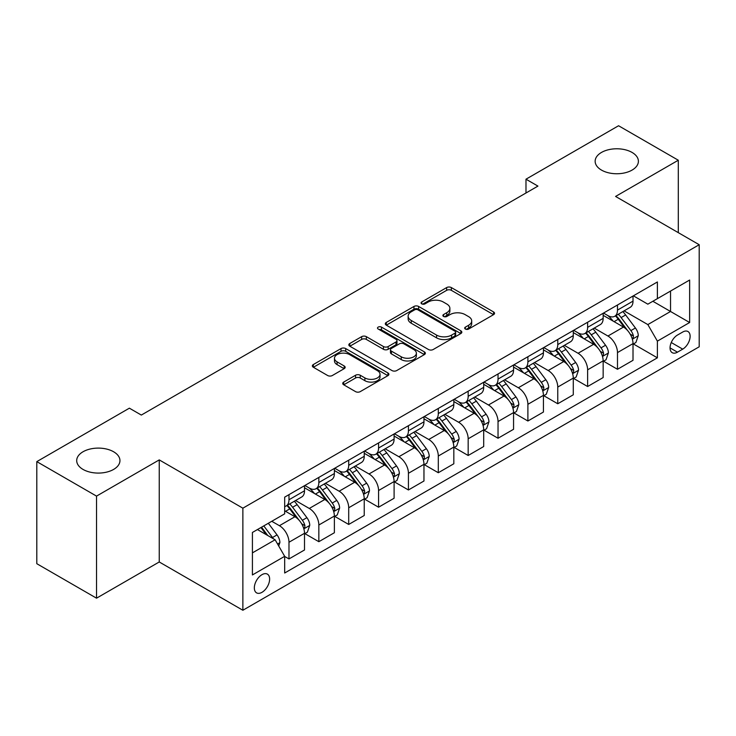 <?xml version="1.0" encoding="UTF-8"?>
<svg xmlns="http://www.w3.org/2000/svg" width="736" height="736" viewBox="0 0 736 736"><rect width="100%" height="100%" fill="white"/><g stroke="black" fill="none" stroke-linecap="round" stroke-linejoin="round"><path stroke-width="1.1" d="M465.364 329.038A2.318 1.343 0 0 0 468.648 329.038L493.571 314.649A3.312 1.914 0 0 0 494.537 313.297A3.312 1.914 0 0 0 493.571 311.944L451.352 287.574A3.312 1.914 0 0 0 446.66 287.574L421.746 301.962A2.318 1.343 0 0 0 421.066 302.91A2.318 1.343 0 0 0 421.746 303.858A2.318 1.343 0 0 0 425.031 303.858L428.251 301.99A10.617 6.127 0 0 1 443.265 301.99L446.78 304.023A10.617 6.127 0 0 1 449.889 308.356A10.617 6.127 0 0 1 446.78 312.69L443.56 314.548A2.318 1.343 0 0 0 442.879 315.496A2.318 1.343 0 0 0 443.56 316.443A2.318 1.343 0 0 0 446.844 316.443L450.064 314.585A10.617 6.127 0 0 1 465.069 314.585L468.593 316.618A10.617 6.127 0 0 1 471.702 320.951A10.617 6.127 0 0 1 468.593 325.284L465.364 327.143A2.318 1.343 0 0 0 464.683 328.09A2.318 1.343 0 0 0 465.364 329.038L465.364 327.143M113.611 451.766A21.62 12.484 0 0 0 90.05 449.052A21.62 12.484 0 0 0 76.7 460.589A21.62 12.484 0 0 0 83.03 469.421A21.62 12.484 0 0 0 106.6 472.126A21.62 12.484 0 0 0 119.95 460.589A21.62 12.484 0 0 0 113.611 451.766M632.068 152.435A21.62 12.484 0 0 0 608.497 149.73A21.62 12.484 0 0 0 595.148 161.267A21.62 12.484 0 0 0 601.487 170.09A21.62 12.484 0 0 0 625.048 172.804A21.62 12.484 0 0 0 638.397 161.267A21.62 12.484 0 0 0 632.068 152.435M261.979 592.324A10.81 6.247 120 0 0 269.045 582.792A10.81 6.247 120 0 0 267.389 574.126A10.81 6.247 120 0 0 261.979 574.669A10.81 6.247 120 0 0 254.914 584.191A10.81 6.247 120 0 0 256.57 592.857A10.81 6.247 120 0 0 261.979 592.324M343.712 382.076A3.312 1.914 0 0 0 342.737 383.428A3.312 1.914 0 0 0 343.712 384.79L355.552 391.626A3.312 1.914 0 0 0 360.244 391.626L387.918 375.645A3.312 1.914 0 0 0 388.893 374.293A3.312 1.914 0 0 0 387.918 372.94L345.708 348.57A3.312 1.914 0 0 0 341.016 348.57L313.343 364.541A3.312 1.914 0 0 0 312.368 365.902A3.312 1.914 0 0 0 313.343 367.255L327.649 375.516A3.312 1.914 0 0 0 332.341 375.516L344.181 368.672A3.312 1.914 0 0 0 345.156 367.319A3.312 1.914 0 0 0 344.181 365.967L337.088 361.873A8.869 5.124 0 0 1 334.484 358.248A8.869 5.124 0 0 1 339.968 353.519A8.869 5.124 0 0 1 349.637 354.623L377.421 370.668A8.869 5.124 0 0 1 380.024 374.293A8.869 5.124 0 0 1 374.541 379.022A8.869 5.124 0 0 1 364.881 377.918L360.244 375.24A3.312 1.914 0 0 0 355.552 375.24L343.712 382.076L343.712 384.79M159.243 459.899L96.526 496.11L36.8 461.628L36.8 563.702L96.526 598.184L159.243 561.973L242.871 610.254L242.871 508.18L159.243 459.899L159.243 561.973M678.298 232.65L678.298 160.227L615.581 196.438L699.2 244.72L242.871 508.18M678.298 160.227L618.562 125.746L525.982 179.198L525.982 192.988M36.8 461.628L129.38 408.176L141.33 415.067L537.933 186.098L525.982 179.198M428.49 349.517A3.312 1.914 0 0 0 433.182 349.517L460.856 333.537A3.312 1.914 0 0 0 461.822 332.184A3.312 1.914 0 0 0 460.856 330.832L418.637 306.461A3.312 1.914 0 0 0 413.945 306.461L386.28 322.432A3.312 1.914 0 0 0 385.305 323.794A3.312 1.914 0 0 0 386.28 325.146L428.49 349.517M379.114 329.535A2.318 1.343 0 0 1 381.469 329.866L381.469 327.106L424.387 351.882A3.312 1.914 0 0 1 425.353 353.243A3.312 1.914 0 0 1 424.387 354.596L396.713 370.567A3.312 1.914 0 0 1 392.021 370.567L349.812 346.196L349.812 343.491A3.312 1.914 0 0 0 348.836 344.844A3.312 1.914 0 0 0 349.812 346.196M349.812 343.491L361.652 336.656A3.312 1.914 0 0 1 366.344 336.656L383.465 346.536A3.312 1.914 0 0 0 388.157 346.536L396.005 342.001A3.312 1.914 0 0 0 396.98 340.648A3.312 1.914 0 0 0 396.005 339.296L378.184 329.001A2.318 1.343 0 0 1 377.504 328.054A2.318 1.343 0 0 1 378.939 326.821A2.318 1.343 0 0 1 381.469 327.106M682.714 332.037L677.46 335.064A10.479 6.044 120 0 0 670.616 344.301A10.479 6.044 120 0 0 672.226 352.691A10.479 6.044 120 0 0 677.46 352.176L682.714 349.14A10.479 6.044 120 0 0 689.558 339.903A10.479 6.044 120 0 0 687.948 331.513A10.479 6.044 120 0 0 682.714 332.037M242.871 610.254L699.2 346.794L699.2 244.72M633.374 295.826L647.836 304.17L657.386 298.65L657.386 281.962L284.676 497.14L284.676 513.838L252.42 532.459L252.42 574.945L284.676 556.324L284.676 573.013L657.386 357.825L657.386 341.136L647.836 324.585L624.073 310.868M657.386 298.65L689.641 280.03L689.641 322.515L657.386 341.136M96.526 496.11L96.526 598.184M652.85 301.272L670.533 311.484L670.533 291.06L689.641 280.03M647.836 324.585L670.533 311.484L689.641 322.515M252.42 552.874L275.117 539.764L257.444 529.561M284.676 556.462L288.981 558.937L288.981 542.248A13.515 7.802 -120 0 0 279.422 525.697L271.777 521.281M288.981 558.937L304.511 549.976L304.511 533.287A13.515 7.802 -120 0 0 294.952 516.736L284.676 510.802M304.87 533.628L318.844 541.696L318.844 525.007A13.515 7.802 -120 0 0 309.286 508.456L295.568 500.535M318.844 541.696L334.374 532.735L334.374 516.046A13.515 7.802 -120 0 0 324.815 499.486L304.511 487.766M334.733 516.387L348.708 524.455L348.708 507.766A13.515 7.802 -120 0 0 339.149 491.216L325.432 483.294M348.708 524.455L364.237 515.494L364.237 498.796A13.515 7.802 -120 0 0 354.678 482.246L334.374 470.525M364.596 499.146L378.571 507.214L378.571 490.526A13.515 7.802 -120 0 0 369.012 473.975L355.295 466.044M378.571 507.214L394.1 498.244L394.1 481.556A13.515 7.802 -120 0 0 384.542 465.005L364.237 453.284M394.459 481.905L408.434 489.974L408.434 473.285A13.515 7.802 -120 0 0 398.884 456.725L385.158 448.804M408.434 489.974L423.964 481.004L423.964 464.315A13.515 7.802 -120 0 0 414.414 447.764L394.1 436.034M424.322 464.664L438.297 472.733L438.297 456.035A13.515 7.802 -120 0 0 428.748 439.484L415.021 431.563M438.297 472.733L453.827 463.763L453.827 447.074A13.515 7.802 -120 0 0 444.277 430.523L423.964 418.793M454.186 447.414L468.17 455.492L468.17 438.794A13.515 7.802 -120 0 0 458.611 422.243L444.884 414.322M468.17 455.492L483.699 446.522L483.699 429.833A13.515 7.802 -120 0 0 474.14 413.282L453.827 401.552M484.058 430.174L498.033 438.242L498.033 421.553A13.515 7.802 -120 0 0 488.474 405.002L474.757 397.081M498.033 438.242L513.562 429.281L513.562 412.592A13.515 7.802 -120 0 0 504.004 396.032L483.699 384.312M513.921 412.933L527.896 421.001L527.896 404.312A13.515 7.802 -120 0 0 518.337 387.762L504.62 379.84M527.896 421.001L543.426 412.04L543.426 395.342A13.515 7.802 -120 0 0 533.867 378.792L513.562 367.071M543.784 395.692L557.759 403.76L557.759 387.072A13.515 7.802 -120 0 0 548.2 370.521L534.483 362.6M557.759 403.76L573.289 394.8L573.289 378.102A13.515 7.802 -120 0 0 563.73 361.551L543.426 349.83M573.648 378.451L587.622 386.52L587.622 369.831A13.515 7.802 -120 0 0 578.073 353.271L564.346 345.35M587.622 386.52L603.152 377.55L603.152 360.861A13.515 7.802 -120 0 0 593.602 344.31L573.289 332.58M603.511 361.21L617.486 369.279L617.486 352.59A13.515 7.802 -120 0 0 607.936 336.03L594.21 328.109M617.486 369.279L633.015 360.309L633.015 343.62A13.515 7.802 -120 0 0 623.466 327.069L603.152 315.339M603.511 313.067L607.936 315.615A13.515 7.802 -120 0 0 614.689 316.287A13.515 7.802 -120 0 0 617.486 310.104L617.486 304.998M573.648 330.308L578.073 332.856A13.515 7.802 -120 0 0 584.826 333.528A13.515 7.802 -120 0 0 587.622 327.345L587.622 322.239M543.784 347.548L548.2 350.106A13.515 7.802 -120 0 0 554.962 350.768A13.515 7.802 -120 0 0 557.759 344.586L557.759 339.48M513.921 364.789L518.337 367.347A13.515 7.802 -120 0 0 525.099 368.018A13.515 7.802 -120 0 0 527.896 361.827L527.896 356.721M484.058 382.039L488.474 384.588A13.515 7.802 -120 0 0 495.236 385.259A13.515 7.802 -120 0 0 498.033 379.068L498.033 373.962M454.186 399.28L458.611 401.828A13.515 7.802 -120 0 0 465.364 402.5A13.515 7.802 -120 0 0 468.17 396.308L468.17 391.212M424.322 416.521L428.748 419.069A13.515 7.802 -120 0 0 435.5 419.741A13.515 7.802 -120 0 0 438.297 413.549L438.297 408.452M394.459 433.762L398.884 436.31A13.515 7.802 -120 0 0 405.637 436.982A13.515 7.802 -120 0 0 408.434 430.799L408.434 425.693M364.596 451.002L369.012 453.56A13.515 7.802 -120 0 0 375.774 454.222A13.515 7.802 -120 0 0 378.571 448.04L378.571 442.934M334.733 468.243L339.149 470.801A13.515 7.802 -120 0 0 345.911 471.463A13.515 7.802 -120 0 0 348.708 465.281L348.708 460.175M304.87 485.484L309.286 488.042A13.515 7.802 -120 0 0 316.048 488.713A13.515 7.802 -120 0 0 318.844 482.522L318.844 477.416M633.374 343.96L657.386 357.825M614.689 316.287L630.218 307.317A13.515 7.802 -120 0 0 633.015 301.134L633.015 296.028M584.826 333.528L600.355 324.567A13.515 7.802 -120 0 0 603.152 318.375L603.152 313.269M554.962 350.768L570.492 341.808A13.515 7.802 -120 0 0 573.289 335.616L573.289 330.519M525.099 368.018L540.629 359.048A13.515 7.802 -120 0 0 543.426 352.857L543.426 347.76M495.236 385.259L510.766 376.289A13.515 7.802 -120 0 0 513.562 370.107L513.562 365.001M465.364 402.5L480.893 393.53A13.515 7.802 -120 0 0 483.699 387.348L483.699 382.242M435.5 419.741L451.03 410.771A13.515 7.802 -120 0 0 453.827 404.588L453.827 399.482M405.637 436.982L421.167 428.021A13.515 7.802 -120 0 0 423.964 421.829L423.964 416.723M375.774 454.222L391.304 445.262A13.515 7.802 -120 0 0 394.1 439.07L394.1 433.964M345.911 471.463L361.44 462.502A13.515 7.802 -120 0 0 364.237 456.311L364.237 451.214M316.048 488.713L331.577 479.743A13.515 7.802 -120 0 0 334.374 473.561L334.374 468.455M284.676 506.497A13.515 7.802 -120 0 0 286.175 505.954L301.705 496.984A13.515 7.802 -120 0 0 304.511 490.802L304.511 485.696M286.175 505.954A13.515 7.802 -120 0 0 288.981 499.762L288.981 494.666M275.117 539.764L284.676 556.324M466.293 329.369L468.593 328.035A10.617 6.127 0 0 0 471.702 323.702L471.702 320.951M449.889 308.356L449.889 311.116A10.617 6.127 0 0 1 446.78 315.45L444.489 316.774M493.525 314.677L451.352 290.334A3.312 1.914 0 0 0 446.66 290.334L422.676 304.18M460.81 333.564L418.637 309.221A3.312 1.914 0 0 0 413.945 309.221L386.317 325.174M454.986 333.132A2.318 1.343 0 0 0 455.667 332.184A2.318 1.343 0 0 0 454.986 331.237L417.938 309.847A2.318 1.343 0 0 0 414.653 309.847L411.249 311.806A10.617 6.127 0 0 0 408.14 316.14A10.617 6.127 0 0 0 411.249 320.473L436.577 335.101A10.617 6.127 0 0 0 451.591 335.101L454.986 333.132L454.986 335.892A2.318 1.343 0 0 0 455.667 334.944L455.667 332.184M408.14 316.14L408.14 318.9A10.617 6.127 0 0 0 411.249 323.233L411.249 320.473M454.986 335.892L451.591 337.852A10.617 6.127 0 0 1 436.577 337.852L411.249 323.233M349.858 346.224L361.652 339.416L361.652 336.656M396.98 340.648L396.98 343.408A3.312 1.914 0 0 1 396.005 344.761L388.157 349.296A3.312 1.914 0 0 1 383.465 349.296L366.344 339.416A3.312 1.914 0 0 0 361.652 339.416M381.469 329.866L424.341 354.623M401.23 356.794A8.869 5.124 0 0 0 410.9 357.908A8.869 5.124 0 0 0 416.374 353.17A8.869 5.124 0 0 0 413.77 349.554L403.981 343.896A3.312 1.914 0 0 0 399.289 343.896L391.432 348.432A3.312 1.914 0 0 0 390.466 349.784A3.312 1.914 0 0 0 391.432 351.136L401.23 356.794L401.23 359.554A8.869 5.124 0 0 0 410.9 360.658A8.869 5.124 0 0 0 416.374 355.93L416.374 353.17M390.466 349.784L390.466 352.544A3.312 1.914 0 0 0 391.432 353.896L391.432 351.136M401.23 359.554L391.432 353.896M380.024 374.293L380.024 377.053A8.869 5.124 0 0 1 374.541 381.782A8.869 5.124 0 0 1 364.881 380.678L360.244 378A3.312 1.914 0 0 0 355.552 378L343.758 384.808M334.484 358.248L334.484 361.008A8.869 5.124 0 0 0 337.088 364.633L337.088 361.873M344.135 368.699L337.088 364.633M387.872 375.673L345.708 351.33A3.312 1.914 0 0 0 341.016 351.33L313.389 367.282M633.015 344.172L635.886 342.516L638.278 335.616A8.952 5.17 -120 0 0 635.416 327.998L625.655 314.962A25.852 14.922 -120 0 0 622.831 311.586M613.125 321.098A25.852 14.922 -120 0 0 607.835 315.56M632.206 338.689L633.245 337.566L633.438 336.002A8.952 5.17 -120 0 0 630.881 330.611L621.12 317.584A25.852 14.922 -120 0 0 618.295 314.208M615.894 315.597A21.454 12.383 60 0 1 619.408 319.599L627.67 330.63M615.425 315.864A25.852 14.922 60 0 1 618.249 319.24L624.735 327.906M603.152 361.413L606.022 359.757L608.414 352.857A8.952 5.17 -120 0 0 605.553 345.239L595.792 332.203A25.852 14.922 -120 0 0 592.968 328.826M583.262 338.339A25.852 14.922 -120 0 0 577.972 332.801M602.342 355.93L603.382 354.807L603.575 353.243A8.952 5.17 -120 0 0 601.018 347.861L591.247 334.825A25.852 14.922 -120 0 0 588.432 331.448M586.022 332.838A21.454 12.383 60 0 1 589.545 336.84L597.807 347.87M585.562 333.104A25.852 14.922 60 0 1 588.386 336.481L594.872 345.147M573.289 378.654L576.159 376.998L578.542 370.107A8.952 5.17 -120 0 0 575.69 362.48L565.929 349.444A25.852 14.922 -120 0 0 563.104 346.067M553.398 355.58A25.852 14.922 -120 0 0 548.108 350.042M572.47 373.17L573.519 372.048L573.712 370.484A8.952 5.17 -120 0 0 571.145 365.102L561.384 352.066A25.852 14.922 -120 0 0 558.569 348.689M556.158 350.078A21.454 12.383 60 0 1 559.682 354.08L567.944 365.111M555.698 350.345A25.852 14.922 60 0 1 558.523 353.722L565.009 362.388M543.426 395.894L546.296 394.248L548.679 387.348A8.952 5.17 -120 0 0 545.827 379.721L536.066 366.694A25.852 14.922 -120 0 0 533.241 363.308M523.535 372.83A25.852 14.922 -120 0 0 518.236 367.292M542.607 390.411L543.646 389.289L543.849 387.725A8.952 5.17 -120 0 0 541.282 382.343L531.521 369.306A25.852 14.922 -120 0 0 528.706 365.93M526.295 367.319A21.454 12.383 60 0 1 529.819 371.321L538.08 382.352M525.835 367.586A25.852 14.922 60 0 1 528.65 370.962L535.146 379.629M513.562 413.144L516.424 411.488L518.816 404.588A8.952 5.17 -120 0 0 515.954 396.962L506.193 383.934A25.852 14.922 -120 0 0 503.378 380.558M493.663 390.071A25.852 14.922 -120 0 0 488.373 384.532M512.744 407.652L513.783 406.53L513.986 404.966A8.952 5.17 -120 0 0 511.419 399.584L501.658 386.556A25.852 14.922 -120 0 0 498.833 383.171M496.432 384.56A21.454 12.383 60 0 1 499.956 388.571L508.217 399.593M495.972 384.827A25.852 14.922 60 0 1 498.787 388.212L505.282 396.87M483.699 430.385L486.56 428.729L488.952 421.829A8.952 5.17 -120 0 0 486.091 414.202L476.33 401.175A25.852 14.922 -120 0 0 473.515 397.799M463.8 407.312A25.852 14.922 -120 0 0 458.51 401.773M482.88 424.902L483.92 423.77L484.113 422.216A8.952 5.17 -120 0 0 481.556 416.824L471.794 403.797A25.852 14.922 -120 0 0 468.97 400.421M466.569 401.81A21.454 12.383 60 0 1 470.092 405.812L478.354 416.834M466.109 402.077A25.852 14.922 60 0 1 468.924 405.453L475.419 414.11M453.827 447.626L456.697 445.97L459.089 439.07A8.952 5.17 -120 0 0 456.228 431.452L446.467 418.416A25.852 14.922 -120 0 0 443.642 415.04M433.936 424.552A25.852 14.922 -120 0 0 428.646 419.014M453.017 442.143L454.057 441.02L454.25 439.456A8.952 5.17 -120 0 0 451.692 434.065L441.931 421.038A25.852 14.922 -120 0 0 439.107 417.662M436.706 419.051A21.454 12.383 60 0 1 440.22 423.053L448.482 434.084M436.236 419.318A25.852 14.922 60 0 1 439.061 422.694L445.547 431.36M423.964 464.867L426.834 463.211L429.226 456.311A8.952 5.17 -120 0 0 426.365 448.693L416.604 435.657A25.852 14.922 -120 0 0 413.779 432.28M404.073 441.793A25.852 14.922 -120 0 0 398.783 436.255M423.154 459.384L424.194 458.261L424.387 456.697A8.952 5.17 -120 0 0 421.829 451.315L412.059 438.279A25.852 14.922 -120 0 0 409.244 434.902M406.833 436.292A21.454 12.383 60 0 1 410.357 440.294L418.618 451.324M406.373 436.558A25.852 14.922 60 0 1 409.198 439.935L415.684 448.601M394.1 482.108L396.971 480.452L399.354 473.561A8.952 5.17 -120 0 0 396.502 465.934L386.74 452.898A25.852 14.922 -120 0 0 383.916 449.521M374.21 459.034A25.852 14.922 -120 0 0 368.92 453.496M393.282 476.624L394.33 475.502L394.524 473.938A8.952 5.17 -120 0 0 391.957 468.556L382.196 455.52A25.852 14.922 -120 0 0 379.38 452.143M376.97 453.532A21.454 12.383 60 0 1 380.494 457.534L388.755 468.565M376.51 453.799A25.852 14.922 60 0 1 379.334 457.176L385.82 465.842M364.237 499.348L367.108 497.692L369.49 490.802A8.952 5.17 -120 0 0 366.638 483.175L356.877 470.148A25.852 14.922 -120 0 0 354.053 466.762M344.347 476.284A25.852 14.922 -120 0 0 339.048 470.746M363.418 493.865L364.458 492.743L364.66 491.179A8.952 5.17 -120 0 0 362.094 485.797L352.332 472.76A25.852 14.922 -120 0 0 349.517 469.384M347.107 470.773A21.454 12.383 60 0 1 350.63 474.775L358.892 485.806M346.647 471.04A25.852 14.922 60 0 1 349.462 474.416L355.957 483.083M334.374 516.598L337.235 514.942L339.627 508.042A8.952 5.17 -120 0 0 336.766 500.416L327.005 487.388A25.852 14.922 -120 0 0 324.19 484.012M314.474 493.525A25.852 14.922 -120 0 0 309.184 487.986M333.555 511.106L334.595 509.984L334.797 508.42A8.952 5.17 -120 0 0 332.23 503.038L322.469 490.01A25.852 14.922 -120 0 0 319.645 486.625M317.244 488.014A21.454 12.383 60 0 1 320.767 492.025L329.029 503.047M316.784 488.281A25.852 14.922 60 0 1 319.599 491.657L326.094 500.324M304.511 533.839L307.372 532.183L309.764 525.283A8.952 5.17 -120 0 0 306.903 517.656L297.142 504.629A25.852 14.922 -120 0 0 294.326 501.253M303.692 528.356L304.732 527.224L304.925 525.67A8.952 5.17 -120 0 0 302.367 520.278L292.606 507.251A25.852 14.922 -120 0 0 289.782 503.875M287.38 505.264A21.454 12.383 60 0 1 290.904 509.266L299.166 520.288M286.92 505.522A25.852 14.922 60 0 1 289.736 508.907L296.231 517.564M278.705 545.974L279.901 542.524A8.952 5.17 -120 0 0 277.04 534.897L268.327 523.268M273.314 538.724A8.952 5.17 -120 0 0 272.504 537.519L263.792 525.89M261.547 527.188L267.803 535.541M260.921 527.546L266.23 534.64M279.422 525.697L294.952 516.736M309.286 508.456L324.815 499.486M339.149 491.216L354.678 482.246M369.012 473.975L384.542 465.005M398.884 456.725L414.414 447.764M428.748 439.484L444.277 430.523M458.611 422.243L474.14 413.282M488.474 405.002L504.004 396.032M518.337 387.762L533.867 378.792M548.2 370.521L563.73 361.551M578.073 353.271L593.602 344.31M607.936 336.03L623.466 327.069M617.486 310.104L633.015 301.134M617.486 352.59L633.015 343.62M587.622 369.831L603.152 360.861M587.622 327.345L603.152 318.375M557.759 387.072L573.289 378.102M557.759 344.586L573.289 335.616M527.896 404.312L543.426 395.342M527.896 361.827L543.426 352.857M498.033 421.553L513.562 412.592M498.033 379.068L513.562 370.107M468.17 438.794L483.699 429.833M468.17 396.308L483.699 387.348M438.297 456.035L453.827 447.074M438.297 413.549L453.827 404.588M408.434 473.285L423.964 464.315M408.434 430.799L423.964 421.829M378.571 490.526L394.1 481.556M378.571 448.04L394.1 439.07M348.708 507.766L364.237 498.796M348.708 465.281L364.237 456.311M318.844 525.007L334.374 516.046M318.844 482.522L334.374 473.561M288.981 542.248L304.511 533.287M288.981 499.762L304.511 490.802M671.26 342.525L682.714 349.14M670.054 347.898L677.46 352.176M468.593 328.035L468.593 325.284M443.56 316.443L443.56 314.548M446.78 315.45L446.78 312.69M421.746 303.858L421.746 301.962M446.66 290.334L446.66 287.574M451.352 290.334L451.352 287.574M493.571 314.649L493.571 311.944M386.28 325.146L386.28 322.432M413.945 309.221L413.945 306.461M418.637 309.221L418.637 306.461M460.856 333.537L460.856 330.832M436.577 337.852L436.577 335.101M451.591 337.852L451.591 335.101M366.344 339.416L366.344 336.656M383.465 349.296L383.465 346.536M388.157 349.296L388.157 346.536M396.005 344.761L396.005 342.001M424.387 354.596L424.387 351.882M355.552 378L355.552 375.24M360.244 378L360.244 375.24M364.881 380.678L364.881 377.918M344.181 368.672L344.181 365.967M313.343 367.255L313.343 364.541M341.016 351.33L341.016 348.57M345.708 351.33L345.708 348.57M387.918 375.645L387.918 372.94M632.353 339.176L638.213 335.791M621.12 317.584L625.655 314.962M614.072 321.65L618.249 319.24M630.881 330.611L635.416 327.998M630.172 334.107L633.438 336.002M602.49 356.417L608.35 353.032M591.247 334.825L595.792 332.203M584.209 338.891L588.386 336.481M601.018 347.861L605.553 345.239M600.3 351.357L603.575 353.243M572.617 373.667L578.487 370.272M561.384 352.066L565.929 349.444M554.346 356.132L558.523 353.722M571.145 365.102L575.69 362.48M570.437 368.598L573.712 370.484M542.754 390.908L548.624 387.522M531.521 369.306L536.066 366.694M524.483 373.373L528.65 370.962M541.282 382.343L545.827 379.721M540.574 385.839L543.849 387.725M512.891 408.149L518.76 404.763M501.658 386.556L506.193 383.934M494.62 390.614L498.787 388.212M511.419 399.584L515.954 396.962M510.71 403.08L513.986 404.966M483.028 425.39L488.888 422.004M471.794 403.797L476.33 401.175M464.756 407.864L468.924 405.453M481.556 416.824L486.091 414.202M480.847 420.32L484.113 422.216M453.164 442.63L459.025 439.245M441.931 421.038L446.467 418.416M434.884 425.104L439.061 422.694M451.692 434.065L456.228 431.452M450.984 437.561L454.25 439.456M423.301 459.871L429.162 456.486M412.059 438.279L416.604 435.657M405.021 442.345L409.198 439.935M421.829 451.315L426.365 448.693M421.112 454.811L424.387 456.697M393.429 477.112L399.298 473.726M382.196 455.52L386.74 452.898M375.158 459.586L379.334 457.176M391.957 468.556L396.502 465.934M391.248 472.052L394.524 473.938M363.566 494.362L369.435 490.976M352.332 472.76L356.877 470.148M345.294 476.827L349.462 474.416M362.094 485.797L366.638 483.175M361.385 489.293L364.66 491.179M333.702 511.603L339.572 508.217M322.469 490.01L327.005 487.388M315.431 494.068L319.599 491.657M332.23 503.038L336.766 500.416M331.522 506.534L334.797 508.42M303.839 528.844L309.7 525.458M292.606 507.251L297.142 504.629M285.568 511.308L289.736 508.907M302.367 520.278L306.903 517.656M301.659 523.774L304.925 525.67M277.573 544.005L279.836 542.699M272.504 537.519L277.04 534.897"/></g></svg>
